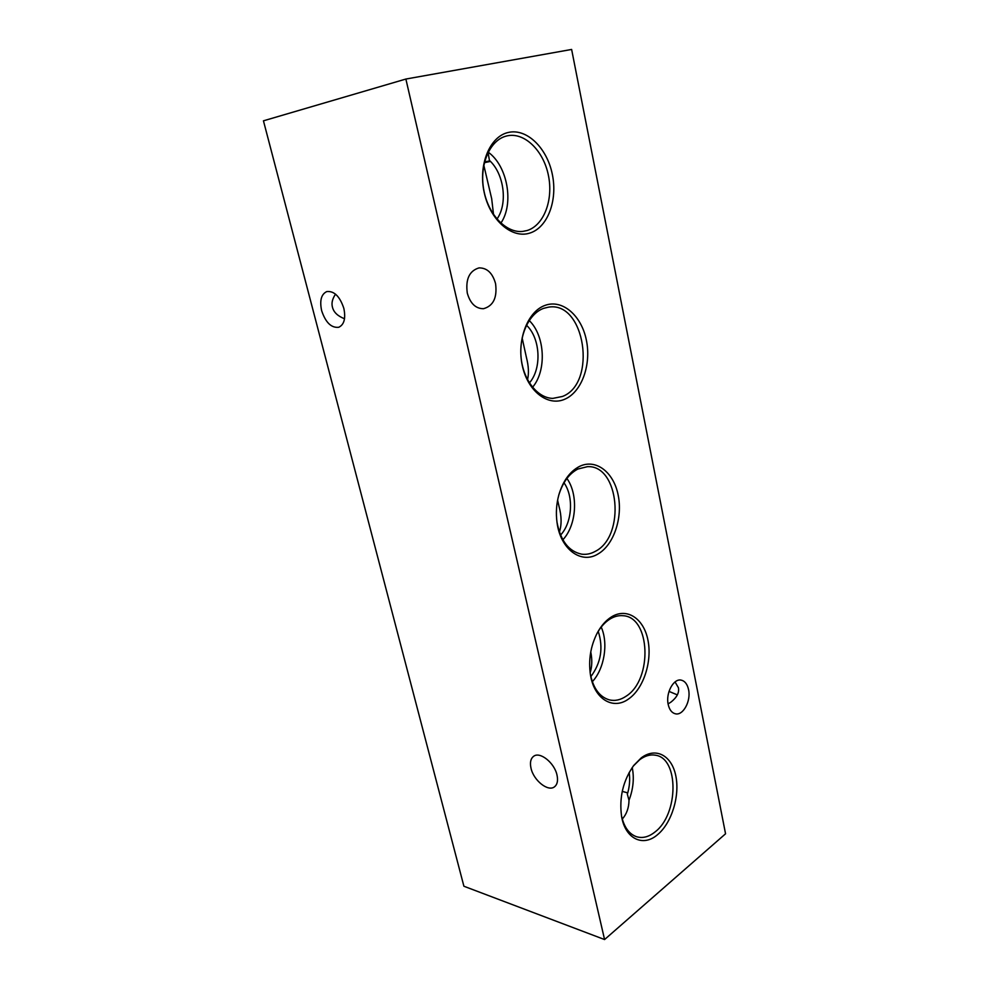 <?xml version="1.0" encoding="UTF-8"?>
<svg xmlns="http://www.w3.org/2000/svg" width="989" height="989" viewBox="0 0 989 989"><rect width="100%" height="100%" fill="white"/><g stroke="black" fill="none" stroke-linecap="round" stroke-linejoin="round"><path stroke-width="1.48" d="M335.543 294.166C332.353 298.789 331.327 303.141 332.452 307.22C333.689 312.252 337.706 316.084 344.518 318.742M343.838 308.37C339.87 296.44 334.195 290.828 326.815 291.557C321.24 294.203 319.521 300.569 321.635 310.645C325.628 322.562 331.34 328.113 338.77 327.272C344.184 324.664 345.878 318.359 343.838 308.37M675.067 681.928L678.417 687.751C679.394 692.547 676.946 697.319 671.049 702.042L668.082 703.921M557.017 775.153C554.532 762.828 539.883 751.195 533.615 756.313C530.648 758.612 529.783 762.568 531.006 768.181C533.528 780.383 548.116 792.102 554.495 786.811C557.339 784.537 558.179 780.655 557.017 775.153M508.334 132.452C489.691 136.395 477.971 165.052 484.251 192.694C490.247 220.411 511.956 238.918 529.721 233.107C547.585 227.705 557.808 200.557 552.332 174.373C547.115 148.127 526.89 128.1 508.334 132.452M506.912 135.913L506.108 136.123C489.642 140.339 479.158 165.089 483.769 189.888C488.17 214.712 506.269 233.355 522.785 231.401L527.063 230.536C543.901 225.48 553.568 199.914 548.388 175.263C543.456 150.563 524.355 131.772 506.912 135.913M496.948 219.076C507.963 203.87 504.217 173.767 489.419 160.391L490.025 161.504L484.363 162.691M483.806 165.212L491.681 198.69L493.536 214.564M545.075 305.378C527.57 311.436 516.555 340.253 522.377 365.93C527.953 391.693 548.289 406.813 565.003 399.123C581.804 391.805 591.471 364.558 586.366 340.129C581.495 315.627 562.506 298.938 545.075 305.378M543.629 308.345C528.917 313.575 518.693 335.815 521.154 358.142C523.478 380.505 537.806 398.184 552.876 398.382L562.395 396.478C597.368 383.534 585.167 300.718 548.475 307.159L543.629 308.345M579.319 466.511C569.837 471.53 563.025 480.951 558.872 494.76C556.374 503.908 555.756 513.167 557.042 522.563C560.417 549.291 581.186 564.422 597.912 554.025C613.749 545.05 622.922 517.779 618.137 494.945C613.588 472.013 595.724 458.266 579.319 466.511M556.98 522.118C560.553 540.785 568.774 551.466 581.656 554.161C586.341 554.78 590.915 553.828 595.366 551.318C625.728 536.236 619.423 464.694 587.417 466.672L577.848 469.046C569.046 473.706 562.679 482.422 558.76 495.192M611.301 617C605.837 620.474 601.176 625.765 597.294 632.898C590.581 646.077 588.294 660.071 590.458 674.857C594.154 699.186 613.254 710.448 628.695 698.889C643.666 688.492 652.369 661.245 647.894 639.871C643.629 618.348 626.766 607.221 611.301 617M590.346 674.164C593.338 688.48 599.705 697.06 609.434 699.903C615.096 701.189 620.684 699.94 626.21 696.145C652.814 679.53 650.539 616.79 623.008 615.714C618.595 615.294 614.194 616.444 609.817 619.151C604.848 622.316 600.558 627.1 596.973 633.516M641.231 757.883L633.739 765.449C623.082 780.556 619.04 797.542 621.587 816.419C625.271 838.932 643.085 847.313 657.549 834.679C671.716 823.046 680.012 795.873 675.796 775.809C671.791 755.584 655.868 746.769 641.231 757.883M621.438 815.529C623.898 826.816 628.856 833.851 636.31 836.645C642.516 838.573 648.784 836.991 655.114 831.897C678.689 814.17 679.072 758.229 655.497 755.225C650.317 754.261 645.075 755.757 639.735 759.688L633.207 766.141M688.567 689.63C687.355 684.178 684.895 681.013 681.198 680.135C673.583 678.207 665.523 693.104 668.193 704.452C669.405 709.781 671.803 712.896 675.388 713.798C683.127 715.863 691.163 700.941 688.567 689.63M495.563 283.62C492.596 273.063 487.083 267.821 479.022 267.895C469.342 270.825 465.436 279.232 467.29 293.127C470.269 303.45 475.66 308.655 483.436 308.716C493.326 305.984 497.368 297.615 495.563 283.62M604.576 939.55L463.903 886.243L263.445 120.819L405.873 79.046L604.576 939.55L725.555 833.789L571.63 49.45L405.873 79.046M669.009 691.398L677.366 694.884M622.242 791.398L627.347 792.758L627.36 794.266C629.597 786.799 630.203 779.53 629.177 772.446M627.36 794.266L629.004 800.286C633.257 789.098 634.332 778.17 632.231 767.513M629.004 800.286C628.88 807.889 626.643 814.145 622.279 819.065M590.853 676.637C601.04 662.815 603.5 647.721 598.234 631.365M590.754 651.936C592.312 659.614 592.102 666.561 590.149 672.767M592.324 681.705C604.415 668.737 608.519 643.221 601.213 627.088M560.553 535.086C572.235 522.711 573.954 496.602 564.002 482.805M557.611 500.162L559.02 506.393C561.641 516.171 561.764 524.739 559.403 532.094M562.865 539.784C576.575 525.258 578.59 494.661 566.907 478.453M529.387 382.916C541.984 368.773 540.513 338.164 526.482 325.233M522.143 337.966L526.457 357.61C528.633 366.078 529.004 373.446 527.533 379.702M532.539 387.28C546.793 370.665 545.137 335.79 529.189 320.498M500.867 223.131C514.206 203.845 507.654 165.942 488.183 152.17M488.059 152.43L489.419 160.391M489.716 160.923L484.561 161.875"/></g></svg>
